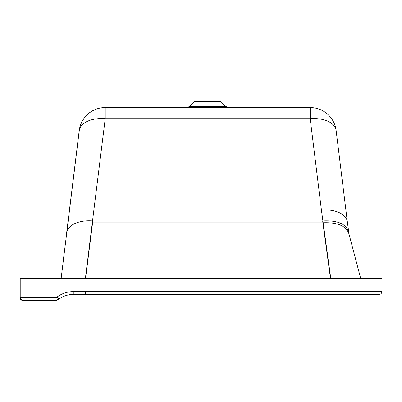 <?xml version="1.0" encoding="UTF-8"?>
<svg xmlns="http://www.w3.org/2000/svg" width="402" height="402" viewBox="0 0 402 402"><rect width="100%" height="100%" fill="white"/><g stroke="black" fill="none" stroke-linecap="round" stroke-linejoin="round"><path stroke-width="0.6" d="M189.915 106.314L194.452 101.535L220.894 101.535L225.432 106.314L189.915 106.314L187 107.565M63.099 262.044L64.375 251.672L63.099 262.044M20.1 278.36L20.1 297.651L23.025 297.651L23.025 300.465L55.174 300.465A6.03 6.03 90 0 0 58.792 299.259A24.11 24.11 -90 0 1 73.259 294.435L379.086 294.435A2.814 2.814 0 0 0 381.9 291.621A2.814 2.814 -90 0 1 379.086 294.435L379.086 291.621L381.9 291.621L381.9 278.36L20.1 278.36L20.1 297.651A2.814 2.814 90 0 0 22.914 300.465L23.025 300.465A2.814 2.814 90 0 1 20.216 297.651L20.216 278.36M92.53 222.095L85.47 278.36M85.576 278.36L92.671 222.1L322.891 222.1L322.721 220.944M330.479 278.36L322.796 222.1L92.581 222.1L92.721 220.944M330.58 278.36L323.163 223.929A573.679 448.295 -158.5 0 1 322.891 222.1L323.057 222.08M23.025 278.36L23.025 297.651L55.174 297.651L55.174 300.465A6.03 6.03 90 0 0 58.792 299.259C63.094 296.088 67.918 294.48 73.259 294.435L73.259 291.621L85.309 291.621L85.309 294.435L84.671 294.435M330.756 278.36L323.163 222.778A574.398 448.848 21.5 0 1 322.891 220.944C337.645 220.211 346.258 223.939 348.73 232.13L347.348 221.854A26.12 14.909 173 0 0 347.348 221.849L336.122 130.504A26.12 26.12 0 0 0 310.198 107.565L310.198 107.565A26.12 26.12 90 0 1 336.122 130.499A26.12 14.909 173 0 0 336.122 130.499A26.12 14.909 173 0 0 310.198 118.706L310.198 107.565L105.148 107.565A26.12 26.12 90 0 0 79.219 130.504A26.12 14.909 7 0 0 79.219 130.504L79.284 130.504A26.12 14.909 -173 0 1 105.213 118.706L105.213 107.565A26.12 26.12 90 0 0 79.284 130.504L61.144 278.36M336.122 130.499L347.348 221.849A26.12 14.909 173 0 0 321.424 210.055L310.198 118.706L105.213 118.706L85.39 278.36M360.664 278.36L349.057 234.281C346.529 226.08 337.901 222.241 323.163 222.778M21.401 299.274A2.814 1.146 116.6 0 0 21.768 300.168M322.63 220.944L322.886 222.09M379.086 278.36L379.086 291.621L84.465 291.621M55.174 297.651L55.174 297.651A3.216 3.216 90 0 0 57.104 297.008A26.924 26.924 -90 0 1 73.259 291.621M57.104 297.008L58.792 299.259L55.174 300.465M321.424 210.055L322.891 220.944L92.671 220.944A26.12 14.909 -173 0 0 66.742 232.743M79.219 130.499L66.657 232.743A26.12 14.909 7 0 0 66.657 232.743L79.219 130.504A26.12 26.12 0 0 1 105.148 107.565M74.687 291.621L78.928 291.626M225.432 106.314L228.346 107.565M342.881 294.435L346.127 294.435M333.635 294.435L343.147 294.435M72.752 294.435L86.651 294.44M73.878 294.44L83.023 294.445M84.842 294.435L85.34 294.435M381.9 278.36L381.9 291.621M20.1 297.651A2.814 2.814 0 0 0 22.889 300.465M348.73 232.125L347.348 221.849"/></g></svg>

